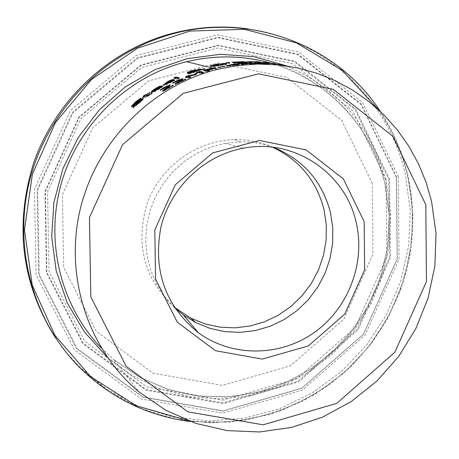 <?xml version="1.0" encoding="UTF-8"?>
<svg xmlns="http://www.w3.org/2000/svg" width="459" height="459" viewBox="0 0 459 459"><rect width="100%" height="100%" fill="white"/><g stroke="black" fill="none" stroke-linecap="round" stroke-linejoin="round"><path stroke-width="0.34" stroke-dasharray="2.29 1.72" d="M268.412 64.26L257.35 64.059L262.537 63.571L253.89 63.25L265.05 63.686L259.22 63.956L268.412 64.26L268.32 63.858M254.481 62.912L254.59 63.371M254.349 62.912L254.458 63.371M253.781 62.791L253.89 63.25M264.786 63.336L264.9 63.801M262.984 63.376L263.093 63.841M259.134 63.589L259.22 63.956M268.785 63.887L268.894 64.358M256.059 62.866L256.168 63.325M256.673 63.474L256.782 63.939M257.241 63.594L257.35 64.059M162.71 86.292L162.825 86.751L158.843 89.31C153.776 92.322 151.344 93.493 151.539 92.816L151.436 92.351L151.539 92.816M153.3 90.549L159.319 86.906M161.293 86.206L162.05 86.292L153.627 91.461M161.941 85.833L162.05 86.292M162.366 86.516L162.825 86.751M160.839 87.52L162.268 86.676M154.316 91.398L160.874 87.663M158.458 87.17L158.573 87.629L156.094 88.966L153.3 91.238M153.748 90.09L153.863 90.555M159.686 87.153L158.573 87.629M153.564 91.209L159.738 87.371M143.128 98.955L142.502 100.314L138.675 103.682L133.339 107.928L132.858 107.722L141.028 101.106M134.217 104.939L140.517 100.332M133.655 104.199L140.706 98.674L141.177 98.857L136.352 102.282L133.575 105.008M141.229 100.733L138.796 102.024L133.03 106.35L131.515 107.004L131.572 106.522M141.062 98.375L141.177 98.857M140.907 98.496L141.022 98.972M132.909 105.857L133.03 106.35M135.726 103.791L135.847 104.279M132.737 107.222L132.858 107.722M133.219 107.429L133.339 107.928M174.672 79.958L174.781 80.411L170.731 82.603C165.579 85.173 163.094 86.16 163.266 85.575L163.18 85.122M165.011 83.618L171.316 80.428M173.1 79.912L173.984 79.992L165.395 84.41M173.875 79.539L173.984 79.992M174.305 80.159L174.781 80.411M172.756 81.013L174.213 80.336M165.934 84.399L172.796 81.18M170.318 80.652L170.427 81.105L165.062 84.192M165.515 83.154L165.624 83.613M171.568 80.669L170.427 81.105M165.338 84.175L171.626 80.899M147.827 96.006L151.648 93.538L151.992 93.665L149.812 95.231L145.583 97.457L144.338 96.987L142.68 97.865L144.023 96.872L143.386 96.625L143.77 96.344M146.266 95.248L150.041 92.959L146.341 95.535M149.927 92.494L150.041 92.959M151.877 93.188L151.992 93.665M143.265 96.155L143.386 96.625M142.565 97.388L142.68 97.865M142.875 97.503L142.996 97.985M144.224 96.51L144.338 96.987M179.354 77.892L179.463 78.346L177.346 79.315L173.938 78.305L174.489 78.053M177.237 78.862L177.346 79.315M173.829 77.858L173.938 78.305M178.792 78.145L179.463 78.346M193.509 71.34L193.801 70.967L191.191 71.575L190.181 72.224M190.571 72.321L193.377 71.403M190.554 73.205L197.927 70.829L191.558 72.321L190.307 73.113M200.113 69.475L199.963 70.107L204.978 69.12L199.137 70.566L194.484 72.43L188.15 74.094L188.345 73.675M198.351 70.451L197.657 70.107L198.271 69.917M195.454 70.244L196.096 70.302L195.804 70.56L193.555 71.529L197.863 70.554M189.332 72.086L193.796 70.611M190.198 72.671L187.272 73.302L187.668 72.855M191.449 71.874L191.558 72.321M197.554 69.665L197.657 70.107M199.028 70.124L199.137 70.566M201.897 69.533L202 69.975M204.875 68.678L204.978 69.12M222.69 63.738L223.74 63.835M226.132 63.881L226.591 64.076L225.558 64.541L214.164 66.641L210.698 66.779L210.612 66.343M212.758 65.574L222.724 63.899M213.372 66.28L219.936 65.511L223.808 64.266L216.987 64.828L212.844 66.079M242.593 62.022L244.498 62.16L242.696 62.378L247.2 62.533L235.943 63.428L232.185 62.608L233.562 62.487M234.956 62.372L242.013 62.022M236.815 62.889L237.911 63.13L244.555 62.55L236.505 62.826M236.477 62.705L241.962 62.217L234.985 62.499M240.533 61.724L240.636 62.172M243.735 62.413L243.809 62.722M237.831 62.803L237.911 63.13M242.381 62.034L242.49 62.481M242.696 62.378L242.616 62.028L242.679 62.372M232.076 62.166L232.185 62.608M235.84 62.981L235.943 63.428M245.938 62.258L246.047 62.711M226.201 62.751L226.304 63.193L228.014 62.986M229.007 62.9L229.879 63.256L228.261 63.445L226.304 63.193M229.77 62.814L229.879 63.256M228.152 63.003L228.261 63.445M259.025 62.367L262.02 62.975L256.696 62.246L259.002 62.281M256.587 61.787L256.696 62.246M261.911 62.516L262.02 62.975M259.564 62.395L259.674 62.854M255.267 61.827L255.376 62.281L250.723 62.252L252.811 62.688L250.494 62.694L247.567 62.08L249.61 62.074M255.152 61.822L255.261 62.281M252.702 62.229L252.811 62.688M250.384 62.235L250.494 62.694M254.774 61.81L255.376 62.281M250.7 62.154L254.86 62.177M247.464 61.632L247.567 62.08M270.144 62.917L274.235 64.122L263.013 62.837L267.855 63.101L275.165 64.157L265.428 63.032L276.209 64.38L274.224 64.122L274.115 63.646M271.028 63.531L264.986 62.929L272.451 63.755L271.028 63.531L270.919 63.061M264.969 62.648L265.038 62.952M272.348 63.313L272.451 63.755M265.474 62.47L265.583 62.935M265.348 62.688L265.428 63.032M273.816 63.612L273.92 64.042M275.4 63.812L275.503 64.243M275.538 63.83L275.641 64.266M276.094 63.904L276.209 64.38M275.05 63.681L275.165 64.157M272.164 63.25L272.262 63.669M258.583 61.816L258.692 62.275L255.537 62.034L258.692 62.275M255.944 61.684L256.053 62.137M255.428 61.575L255.537 62.034M258.084 61.787L258.176 62.166M282.646 65.396L290.346 67.003L275.985 64.203L282.601 65.385L282.486 64.903L290.231 66.509L282.354 64.88L282.469 65.362M281.373 64.742L281.487 65.224M278.974 64.346L279.083 64.822M275.87 63.726L275.985 64.203M278.274 64.208L278.372 64.599M278.624 64.277L278.716 64.667M290.231 66.521L290.346 67.003M279.061 64.358L279.152 64.753M287.799 65.976L287.913 66.463M173.238 85.231L173.353 85.695L163.106 91.639L162.647 91.484L163.129 91.077M162.991 91.169L163.106 91.639M162.532 91.008L162.647 91.484M164.689 89.78L165.338 89.247M168.069 86.642L166.755 86.877L160.834 90.532L160.386 90.377L167.615 86.085M162.262 88.954L162.371 89.419M160.839 89.987L160.954 90.457M172.928 85.403L173.353 85.695M164.764 90.079L172.968 85.575M168.224 86.929L168.338 87.394L164.804 90.239M169.887 85.512L170.002 85.971L168.338 87.394M170.1 85.271L170.002 85.971M160.271 89.907L160.386 90.377M160.725 90.062L160.834 90.532M182.665 79.046L182.952 79.189L182.602 79.659L177.323 83.308L186.038 79.487L175.596 84.508L175.126 84.364L175.808 83.882M180.628 80.21L179.274 80.388L173.244 83.486L172.773 83.343L180.289 79.654M177.22 82.89L178.878 81.719M173.255 82.964L173.364 83.423M173.135 83.027L173.244 83.486M172.664 82.884L172.773 83.343M182.493 79.206L182.602 79.659M180.8 80.417L180.909 80.876M185.929 79.034L186.038 79.487M174.701 82.081L174.81 82.54M175.011 83.899L175.126 84.364M175.481 84.049L175.596 84.508M203.526 72.315L203.635 72.769L201.317 73.532L198.282 72.734L195.827 74.874L187.978 76.578M201.214 73.084L201.317 73.532M198.173 72.287L198.282 72.734M195.718 74.421L195.827 74.874M194.318 74.943L194.427 75.396M190.21 77.204L190.938 77.405L188.81 78.288L185.396 77.319L185.993 77.072M190.824 76.951L190.938 77.405M202.809 72.551L203.635 72.769M197.795 72.608L198.5 72.373M188.477 76.01L194.679 74.92M185.287 76.871L185.396 77.319M187.903 76.286L188.488 76.051M188.701 77.835L188.81 78.288M206.286 69.969L213.337 68.265M215.311 68.035L215.902 68.15L215.042 68.632L208.168 70.634M208.627 70.749L209.516 70.973L207.181 71.661L203.612 70.749L204.37 70.525M208.122 70.428L213.343 68.655L206.332 70.175M209.407 70.525L209.516 70.973M207.072 71.208L207.181 71.661M203.503 70.307L203.612 70.749M239.242 64.22L239.351 64.673L237.183 64.903L238.514 65.195L236.173 65.482L234.853 65.184L226.895 66.383L233.579 64.478M238.405 64.742L238.514 65.195M236.064 65.029L236.173 65.482M234.744 64.736L234.853 65.184M226.792 65.935L226.895 66.383M228.312 65.677L228.381 65.976L234.44 65.092L232.948 64.765L228.381 65.976M234.365 64.782L234.44 65.092M238.858 64.26L239.351 64.673M237.154 64.771L238.932 64.581M226.258 65.815L226.367 66.262M232.839 64.317L232.948 64.765M224.767 66.526L218.025 67.898L224.698 66.262M217.922 67.45L218.025 67.898M225.111 66.188L225.22 66.635M218.369 67.553L218.478 68.001M248.032 63.56L255.892 64.071L247.005 64.002L241.405 64.891L245.272 63.996L237.716 64.03L251.899 63.239L248.095 63.83M255.783 63.612L255.892 64.071M252.961 63.681L253.07 64.14M251.79 62.78L251.899 63.239M246.902 63.543L247.005 64.002M243.924 64.197L244.033 64.656M241.302 64.438L241.405 64.891M237.607 63.577L237.716 64.03M273.105 147.293L266.214 145.078L256.77 142.99L249.553 142.089L242.266 141.762L225.151 143.277L210.721 147.115L196.991 153.22L184.311 161.442L173.009 171.574L163.37 183.371L155.647 196.527L150.036 210.715L146.685 225.576L145.675 240.717L147.035 255.766L150.724 270.334L156.645 284.052L164.638 296.577L174.5 307.593M55.763 338.208L66.624 352.73L78.776 366.104L106.786 389.157L138.572 406.313L172.974 417.036L208.765 421.012L244.699 418.189L279.548 408.717L312.149 392.99L341.433 371.578L366.437 345.243L386.375 314.868L400.592 281.476L408.642 246.173L410.26 210.113L405.372 174.483C388.813 99.81 324.989 39.451 248.543 28.992M372.283 183.48L341.714 120.465L286.8 77.376L217.893 63.032L148.515 80.882L92.798 127.854L62.401 194.61L63.698 267.408L96.27 331.232L153.088 373.224L222.38 385.382L290.323 365.915L343.866 319.103L373.001 254.171L372.283 183.48M272.657 147.241C260.546 141.94 247.808 139.41 234.451 139.639C196.572 140.385 160.38 166.657 147.173 203.423C135.055 244.337 144.08 278.934 174.248 307.209M258.297 62.872L258.388 63.244M264.963 63.325L265.05 63.686M258.56 62.877L258.669 63.336M260.999 62.969L261.108 63.434M262.428 63.107L262.537 63.571M260.224 63.451L260.299 63.761M158.728 88.845L158.843 89.31M161.763 85.936L161.832 86.223M160.977 87.428L161.086 87.893M155.985 88.507L156.094 88.966M136.237 101.8L136.352 102.282M142.388 99.832L142.502 100.314M138.555 103.195L138.675 103.682M131.394 106.511L131.515 107.004M138.675 101.542L138.796 102.024M141.062 100.194L141.183 100.676M163.157 85.116L163.266 85.575M170.622 82.144L170.731 82.603M173.686 79.631L173.76 79.923M172.905 80.933L173.014 81.386M167.793 81.788L167.902 82.241M149.697 94.761L149.812 95.231M145.469 96.981L145.583 97.457M191.082 71.134L191.191 71.575M193.698 70.525L193.801 70.967M190.502 72.361L190.605 72.803M187.169 72.861L187.272 73.302M195.695 70.118L195.804 70.56M188.047 73.652L188.15 74.094M194.375 71.988L194.484 72.43M225.455 64.094L225.558 64.541M220.234 65.167L220.343 65.608M214.055 66.199L214.164 66.641M210.589 66.337L210.698 66.779M221.152 63.801L221.255 64.243M216.883 64.392L216.987 64.828M213.366 65.241L213.469 65.677M223.705 63.824L223.808 64.266M238.72 62.212L238.8 62.544M241.371 62.063L241.44 62.361M241.853 61.764L241.962 62.217M237.165 61.885L237.269 62.332M239.782 62.659L239.856 62.986M244.452 62.103L244.555 62.55M239.116 62.183L239.225 62.631M236.85 61.908L236.93 62.235M244.308 61.747L244.4 62.114M246.976 62.137L247.057 62.476M241.021 62.573L241.13 63.026M253.879 61.781L253.988 62.235M253.821 61.781L253.907 62.143M268.027 62.705L268.142 63.17M271.057 63.29L271.16 63.715M271.533 63.342L271.642 63.812M274.775 63.64L274.884 64.099M267.758 62.671L267.855 63.101M262.904 62.372L263.013 62.837M288.183 66.182L288.281 66.589M284.827 65.379L284.941 65.867M285.997 65.614L286.112 66.102M167.862 86.085L167.977 86.55M166.64 86.412L166.755 86.877M164.494 87.537L164.603 88.002M176.973 80.876L177.082 81.329M179.165 79.935L179.274 80.388M180.416 79.671L180.525 80.124M213.234 68.213L213.343 68.655M211.415 68.397L211.524 68.839M208.151 69.189L208.26 69.636M210.038 69.63L210.147 70.084M214.932 68.184L215.042 68.632M276.06 64.696C333.194 85.299 369.518 125.083 385.038 184.036L389.243 213.814L388.182 243.987L381.905 273.616L370.602 301.787L354.612 327.628L334.427 350.332L310.657 369.174L284.018 383.54L255.342 392.956L225.518 397.075L195.5 395.727L166.25 388.899L138.738 376.776L113.878 359.701L101.284 348.014M78.776 366.104L79.918 367.785L108.049 390.93L139.961 408.154L174.5 418.912L210.434 422.905L246.512 420.06L281.505 410.541L314.237 394.746L343.636 373.242L368.743 346.792L388.756 316.291L403.031 282.761L411.115 247.309L412.739 211.1L407.833 175.327C402.451 152.279 393.26 130.958 380.253 111.348M378.342 109.575C392.129 129.713 401.82 151.74 407.403 175.654C421.678 238.055 403.943 306.801 361.038 355.341C317.938 403.656 251.63 429.142 187.932 420.61M107.148 357.05L132.077 375.491L159.933 388.859L189.762 396.754L220.544 398.963L251.257 395.469L280.902 386.426L308.517 372.174L333.228 353.218L354.262 330.182L370.964 303.824L382.817 274.993L389.45 244.601L390.655 213.619L386.375 183.032C371.962 127.246 338.392 88.088 285.653 65.562M396.507 177.174L361.233 104.17L297.725 54.105L217.853 37.271L137.258 57.817L72.442 112.3L37.064 189.888L38.631 274.516L76.59 348.611L142.663 397.196L223.051 411.098L301.712 388.371L363.614 334.1L397.287 258.962L396.507 177.174M398.28 176.411L399.066 259.169L364.997 335.202L302.366 390.121L222.764 413.134L141.401 399.083L74.513 349.913L36.072 274.924L34.488 189.257L70.302 110.717L135.921 55.573L217.497 34.798L298.333 51.85L362.593 102.535L398.28 176.411M396.375 177.426L361.176 104.577L297.805 54.621L218.105 37.833L137.694 58.339L73.021 112.707L37.718 190.124L39.279 274.562L77.158 348.49L143.082 396.978L223.292 410.851L301.781 388.171L363.551 334.02L397.15 259.037L396.375 177.426M386.122 179.716L352.828 110.923L292.934 63.801L217.681 48.023L141.825 67.439L80.847 118.755L47.575 191.764L49.027 271.401L84.708 341.157L146.874 386.971L222.586 400.145L296.732 378.795L355.117 327.674L386.88 256.833L386.122 179.716M388.796 179.268L389.553 257.476L357.349 329.327L298.143 381.188L222.936 402.859L146.14 389.513L83.062 343.057L46.841 272.285L45.366 191.483L79.132 117.401L141.005 65.339L217.968 45.659L294.299 61.684L355.036 109.494L388.796 179.268M389.616 179.262L355.742 109.242L294.804 61.265L218.209 45.183L140.97 64.931L78.879 117.171L44.993 191.518L46.479 272.606L82.821 343.625L146.123 390.242L223.189 403.627L298.654 381.877L358.06 329.837L390.374 257.74L389.616 179.262M265.245 63.749L265.136 63.285M151.367 92.638L151.252 92.173M143.38 99.064L143.26 98.582M131.44 106.913L131.32 106.419M163.088 85.403L162.974 84.949M187.197 73.245L187.094 72.803M196.096 70.302L195.987 69.86M188.035 74.008L187.926 73.56M200.359 69.665L200.256 69.223M226.591 64.076L226.482 63.635M210.388 66.595L210.291 66.176M244.498 62.16L244.389 61.707M247.2 62.533L247.091 62.08M264.918 62.642L264.986 62.929M262.755 62.751L262.646 62.298M170.352 85.42L170.243 84.961M182.952 79.189L182.843 78.736M212.735 68.374L213.406 68.534M213.67 68.598L214.531 68.81M215.902 68.15L215.799 67.703M270.225 62.929C318.081 73.951 373.586 124.596 384.883 183.898L389.186 215.787L387.465 248.055L379.782 279.554L366.425 309.177L349.224 334.209L331.203 353.063L310.617 369.007L287.919 381.653L263.621 390.695L234.044 396.369L201.857 396.415L170.323 390.167L140.615 377.791L113.878 359.701L139.06 391.94M225.151 143.277L243.333 148.211M380.299 111.394C393.34 131.039 402.537 152.365 407.89 175.372L411.287 194.111L412.87 213.131L412.641 232.248L410.598 251.291L406.754 270.093L400.082 291.419L387.568 318.615L371.211 343.716L351.37 366.156L328.466 385.422L303.003 401.074L269.766 414.563L230.452 422.2L190.491 421.569M234.451 139.639L239.833 141.785"/><path stroke-width="0.69" d="M259.111 63.497L268.785 63.887L257.241 63.594L262.559 63.158L254.349 62.912L258.279 62.785L265.136 63.285L259.134 63.589M151.43 92.345L151.252 92.173C150.781 91.955 152.29 90.675 155.779 88.323L159.56 86.292L161.941 85.833L153.513 90.997C153.57 91.37 155.182 90.624 158.361 88.748L162.274 86.149L162.71 86.292L158.728 88.845L151.43 92.345L153.3 90.549M159.56 86.292L159.669 86.751L161.293 86.206M159.319 86.906L159.669 86.751M153.513 90.997L153.627 91.461L154.316 91.398M162.274 86.149L162.366 86.516M162.159 86.217L162.251 86.596M160.765 87.199L160.839 87.52M153.214 90.893L159.629 86.906L155.985 88.507L153.748 90.09L153.186 90.83L153.564 91.209M140.517 100.332L143.128 98.955M133.575 105.008L134.217 104.939M131.572 106.522L133.655 104.199M141.028 101.106L141.062 100.194L132.909 105.857L131.32 106.419L135.761 101.778L140.592 98.197L140.695 98.622M140.592 98.197L141.062 98.375L136.237 101.8L133.449 104.6L139.312 100.613C142.055 98.754 143.346 98.042 143.185 98.496L142.388 99.832L138.555 103.195L132.938 107.308M132.886 107.09L138.061 103.183L141.114 100.251M171.436 79.895L173.875 79.539L165.286 83.957L170.237 82.052L174.225 79.826L174.672 79.958L170.622 82.144L163.157 85.116L167.581 81.627L171.436 79.895L171.546 80.348L173.1 79.912M163.18 85.122L165.011 83.618M165.286 83.957L165.395 84.41L165.934 84.399M174.225 79.826L174.305 80.159M174.104 79.883L174.185 80.227M172.687 80.727L172.756 81.013M164.976 83.859L171.517 80.445L167.793 81.788L165.515 83.154L164.947 83.796L165.338 84.175M146.226 95.065L148.028 95.42L151.877 93.188L145.469 96.981L144.224 96.51L142.565 97.388L143.908 96.396L143.265 96.155L145.268 94.709L145.91 94.95L149.927 92.494L146.226 95.065L146.341 95.535L147.827 96.006M143.77 96.344L145.383 95.179L146.266 95.248M148.028 95.42L148.119 95.816M151.413 93.143L151.493 93.47M151.533 93.068L151.608 93.389M145.91 94.95L146.025 95.42M145.268 94.709L145.383 95.179M143.908 96.396L143.983 96.688M179.354 77.892L177.237 78.862L173.829 77.858L175.935 76.9L179.354 77.892M175.935 76.9L176.038 77.347L178.792 78.145M174.489 78.053L176.038 77.347M190.238 72.396L190.571 72.321M189.412 72.43L189.309 71.988L192.269 71.673M188.345 73.675L190.21 72.706L190.554 73.205M198.271 69.917L200.113 69.475M197.863 70.554L198.351 70.451M192.206 71.415L195.454 70.244M187.668 72.855L189.332 72.086M193.87 70.927L193.698 70.525L191.082 71.134L189.309 71.988M197.818 70.388L191.449 71.874L190.198 72.671L197.886 70.657M187.794 72.281L190.881 71.03L195.895 69.791L193.451 71.088L198.328 69.992L197.554 69.665L199.808 68.982L200.256 69.223L199.854 69.665L204.875 68.678L188.047 73.652L190.198 72.218L187.169 72.861L187.794 72.281L187.903 72.723M190.198 72.218L190.273 72.533M193.451 71.088L193.52 71.374M198.328 69.992L198.431 70.416M199.808 68.982L199.912 69.424M223.74 63.835L226.132 63.881M222.621 63.457L226.167 63.468L226.482 63.635L225.455 64.094L214.055 66.199L210.285 66.159L211.312 65.545L216.453 64.294L222.69 63.738M211.312 65.545L211.415 65.981L212.758 65.574M210.612 66.343L211.415 65.981M221.152 63.801L216.883 64.392L212.741 65.637L219.827 65.069L223.998 63.973L221.152 63.801M212.741 65.637L213.372 66.28M224.101 64.415L223.998 63.973M244.607 62.355L239.116 62.183L236.402 62.378L237.802 62.682L243.735 62.413M242.013 62.022L242.593 62.022M233.562 62.487L234.956 62.372M236.402 62.378L236.815 62.889M234.882 62.051L241.968 61.81L234.882 62.051L234.985 62.499L236.477 62.705M235.983 62.286L236.087 62.734M243.7 62.275L244.555 62.143M241.709 61.581L247.091 62.08L235.84 62.981L232.076 62.166L241.75 61.753M228.846 62.441L229.77 62.814L226.201 62.751L228.846 62.441L229.007 62.9M228.014 62.986L228.955 62.883M258.916 61.908L261.911 62.516L259.564 62.395L256.587 61.787L258.916 61.908L259.002 62.281M250.614 61.799L252.702 62.229L250.384 62.235L247.464 61.632L255.267 61.827L250.614 61.799L250.717 62.235M250.201 61.713L250.7 62.154M249.765 61.626L250.31 62.166M272.342 63.285L264.877 62.464L272.348 63.313M265.319 62.567L276.094 63.904L262.904 62.372L267.746 62.631L275.05 63.681L265.348 62.688M258.583 61.816L255.428 61.575L258.583 61.816M282.354 64.88L278.274 64.208M278.257 64.122L278.624 64.277M278.602 64.191L282.486 64.903M173.238 85.231L162.991 91.169L162.532 91.008L167.862 86.085L164.494 87.537L160.725 90.062L160.271 89.907L164.282 87.319L170.1 84.829L169.887 85.512L164.689 89.769L173.238 85.231M163.129 91.077L164.689 89.78M165.338 89.247L168.069 86.642L167.96 86.177M172.854 85.11L172.928 85.403M164.689 89.769L164.764 90.079M167.615 86.085L170.1 85.271M180.289 79.654L182.665 79.046M178.878 81.719L180.628 80.21L180.416 79.671L176.973 80.876L173.135 83.027L172.664 82.884L176.749 80.681L182.693 78.615L182.493 79.206L177.277 83.125M175.808 83.882L177.22 82.89M177.208 82.85L185.597 79.177M185.534 78.919L175.481 84.049L175.011 83.899L180.513 79.757M187.869 76.125L190.824 76.951L188.701 77.835L185.287 76.871L188.379 75.597L194.57 74.473L196.796 72.465L199.986 71.403L203.526 72.315L201.214 73.084L198.173 72.287L195.718 74.421L194.318 74.943L187.869 76.125L187.978 76.578L190.21 77.204M199.986 71.403L200.095 71.851L202.809 72.551M196.796 72.465L196.905 72.912L197.795 72.608M198.5 72.373L200.095 71.851M194.57 74.473L194.656 74.817M194.886 74.731L196.905 72.912M188.379 75.597L188.477 76.01M185.993 77.072L187.903 76.286M213.441 68.672L213.234 68.213L211.415 68.397L206.229 69.728L207.657 70.084L215.311 68.035M204.37 70.525L206.286 69.969M208.065 70.187L209.407 70.525L207.072 71.208L203.503 70.307L212.379 67.972L215.799 67.703L208.065 70.187L208.627 70.749M206.229 69.728L206.332 70.175L208.122 70.428M207.657 70.084L207.761 70.531M237.079 64.455L238.405 64.742L236.064 65.029L234.744 64.736L226.258 65.815L234.566 63.899L236.66 64.363L239.242 64.22L237.079 64.455L237.183 64.891M234.331 64.644L232.839 64.317L228.272 65.528L234.365 64.782M236.66 64.363L237.154 64.771M234.566 63.899L234.669 64.352L236.769 64.811M233.579 64.478L234.669 64.352M224.658 66.079L217.922 67.45L224.698 66.262M245.163 63.543L237.607 63.577L251.79 62.78L247.986 63.376L255.783 63.612L246.902 63.543L241.302 64.438L245.163 63.543L245.244 63.893M249.157 62.843L249.231 63.158M246.236 63.359L246.311 63.663M431.563 201.294L426.004 182.074L418.39 163.628L408.791 146.18L397.328 129.937L384.126 115.111L369.329 101.881L353.114 90.417L335.672 80.87L317.209 73.365L297.948 68.012L278.125 64.885L257.975 64.042L237.762 65.505L217.738 69.269C152.124 85.454 96.918 140.907 80.428 208.415C63.996 275.934 87.795 349.282 139.06 391.94L165.894 410.329L195.591 423.341L227.148 430.617L259.524 431.965L291.677 427.404L322.585 417.128L351.29 401.51L376.902 381.079L398.653 356.494L415.888 328.535L428.081 298.075L434.874 266.054L436.05 233.459L431.563 201.294M364.165 221.645L343.332 178.872L306.044 149.858L259.433 140.488L212.689 152.887L175.246 184.816L154.798 229.936L155.561 279.066L177.312 322.207L215.478 350.71L262.255 359.081L308.345 345.937L344.795 314.082L364.658 269.806L364.165 221.645M356.201 222.569C365.714 263.116 348.358 308.5 313.985 332.7C279.657 356.941 231.801 357.217 198.345 332.706C165.229 305.654 152.772 270.385 160.983 226.901C170.628 187.318 204.278 155.343 243.333 148.211C293.749 138.073 345.501 172.745 356.201 222.569M425.797 204.68L426.468 281.545L394.849 352.242L336.791 403.346L263.105 424.804L187.909 411.855L126.191 366.339L90.813 296.887L89.448 217.52L122.576 144.66L183.193 93.361L258.572 73.819L333.32 89.362L392.778 136.185L425.797 204.68M174.5 307.593L183.29 314.937L195.746 322.597L209.924 328.346L224.881 331.627L240.2 332.356L255.479 330.526L270.299 326.2L284.276 319.504L297.042 310.617L308.264 299.784L317.651 287.3L324.955 273.489L329.987 258.715L332.62 243.373L332.786 227.859L330.474 212.58C322.155 181.076 303.032 159.313 273.105 147.293M248.543 28.992C218.323 24.711 188.454 27.517 158.923 37.409C101.611 57.059 53.864 104.646 33.587 163.186C14.177 225.874 21.567 284.219 55.763 338.208M174.248 307.209L190.915 318.19L204.926 323.876L219.7 327.118L234.836 327.846L249.931 326.045L264.579 321.782L278.389 315.172L291 306.4L302.091 295.705L311.363 283.375L318.575 269.737L323.549 255.152L326.148 239.994L326.309 224.675L324.02 209.585C316.515 180.651 299.388 159.87 272.657 147.241M158.361 88.748L158.43 89.035M135.761 101.778L135.847 102.116M133.489 104.646L133.609 105.14M135.962 103.137L136.059 103.533M139.312 100.613L139.41 101.014M138.061 103.183L138.148 103.527M147.299 95.461L147.414 95.937M149.863 94.284L149.938 94.588M189.372 72.034L189.464 72.424M190.29 72.74L190.399 73.188M188.431 73.101L188.534 73.549M200.032 69.039L200.135 69.452M226.167 63.468L226.253 63.83M213.016 65.798L213.119 66.239M165.745 88.34L165.854 88.805M170.1 84.829L170.18 85.162M164.282 87.319L164.351 87.617M182.693 78.615L182.768 78.925M178.276 81.61L178.379 82.052M101.284 348.014C60.215 305.591 44.466 240.04 61.867 181.466C79.396 122.932 128.669 75.976 186.532 61.73C214.789 54.971 242.662 55.367 270.144 62.917M274.235 64.122L276.06 64.696M380.253 111.348C335.081 41.654 241.635 9.037 160.409 37.69C96.935 59.383 45.602 115.45 29.273 182.016C13.127 248.623 33.157 320.961 79.918 367.785C110.98 398.114 147.838 416.043 190.491 421.569M187.932 420.61L136.139 405.739L90.555 376.604L54.914 335.317L32.222 285.068L24.47 229.867L32.382 174.231L55.327 122.725L91.375 79.568L137.511 48.212L189.894 31.069L244.28 29.301L296.371 42.819L342.19 70.347L378.342 109.575M285.653 65.562L253.661 56.635L220.303 54.305L186.87 58.718L154.7 69.762L125.078 87.055L99.224 109.948L78.208 137.534L62.894 168.723L53.927 202.247L51.678 236.741L56.216 270.799L67.335 303.038L84.559 332.173L107.148 357.05M153.186 90.83L153.3 91.295M133.569 105.088L133.449 104.6M164.947 83.796L165.056 84.249M270.225 62.929C242.725 55.35 214.829 54.954 186.532 61.73L212.379 67.972M214.233 68.42L217.738 69.269M183.29 314.937L198.345 332.706M158.923 37.409L160.409 37.69C241.652 9.077 335.139 41.631 380.299 111.394M190.915 318.19L195.746 322.597"/></g></svg>
